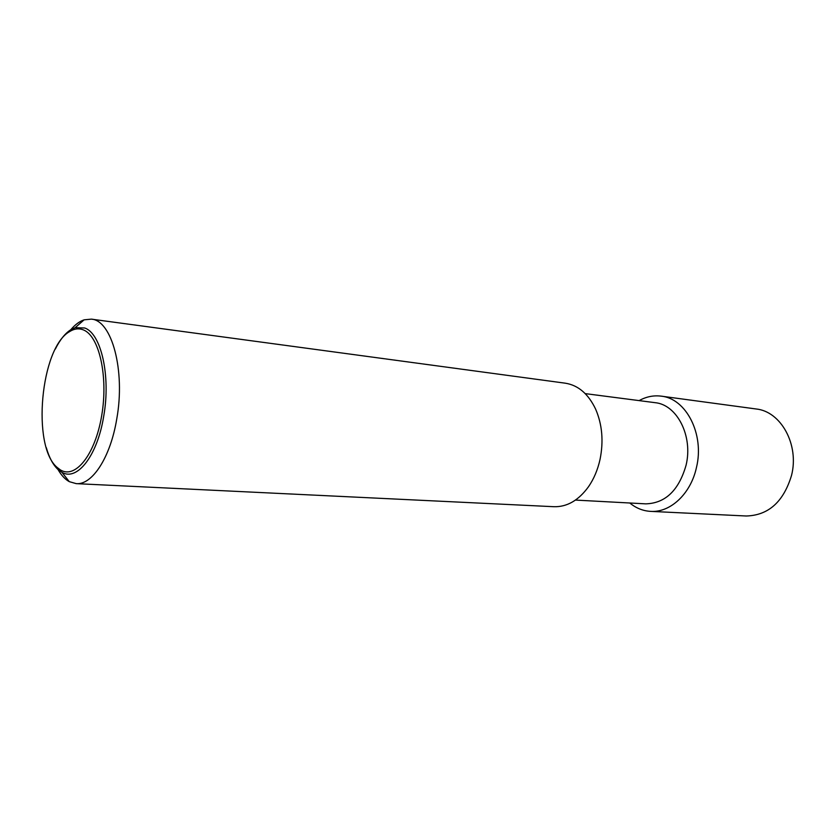 <?xml version="1.0" encoding="UTF-8"?>
<svg xmlns="http://www.w3.org/2000/svg" width="835" height="835" viewBox="0 0 835 835"><rect width="100%" height="100%" fill="white"/><g stroke="black" fill="none" stroke-linecap="round" stroke-linejoin="round"><path stroke-width="1.25" d="M57.991 469.489C61.268 475.261 65.036 479.321 69.295 481.659L76.246 483.642C92.267 485.156 110.512 457.246 116.764 418.899C125.542 370.406 111.754 320.16 91.307 319.137L84.116 319.836C79.502 321.36 75.056 324.658 70.777 329.742M70.338 330.274L68.981 332.006M55.329 349.093C59.859 339.981 64.942 333.572 70.578 329.867L75.16 327.685L84.669 327.988C101.108 333.332 110.898 375.938 103.738 416.091C97.424 455.712 77.112 481.503 61.926 472.307L57.813 469.333C52.949 464.667 49.108 457.434 46.301 447.654M76.246 483.642L554.012 506.709C567.08 507.043 578.582 500.384 588.508 486.721C593.904 478.873 597.745 469.771 600.041 459.407C603.695 441.214 602.223 424.451 595.616 409.119C588.331 393.88 578.227 385.238 565.316 383.192L91.307 319.137M575.472 500.082L645.768 503.86C665.37 503.255 678.803 490.395 686.057 465.283C693.238 436.1 676.997 404.568 655.026 402.668L585.22 393.619M629.767 502.994C636.03 508.139 642.971 510.936 650.611 511.375C670.307 512.794 690.795 493.829 696.463 467.485C704.667 434.273 686.151 398.431 661.163 396.145C653.565 395.195 646.227 396.677 639.14 400.602M650.611 511.375L746.271 515.999C768.43 515.362 783.512 501.856 791.517 475.459C799.45 444.721 780.923 411.331 756.072 408.973L661.163 396.145M60.193 469.771C75.171 479.572 95.221 454.814 101.703 415.538C108.425 376.376 99.135 335.649 83.229 329.846C78.74 328.103 74.179 328.698 69.535 331.641C40.56 347.757 31.542 446.287 57.104 467.391L60.193 469.771M56.623 466.932L57.657 468.894M75.16 327.685L84.116 319.836M57.104 467.391L57.813 469.333M69.535 331.641L70.578 329.867M61.926 472.307L69.295 481.659"/></g></svg>
